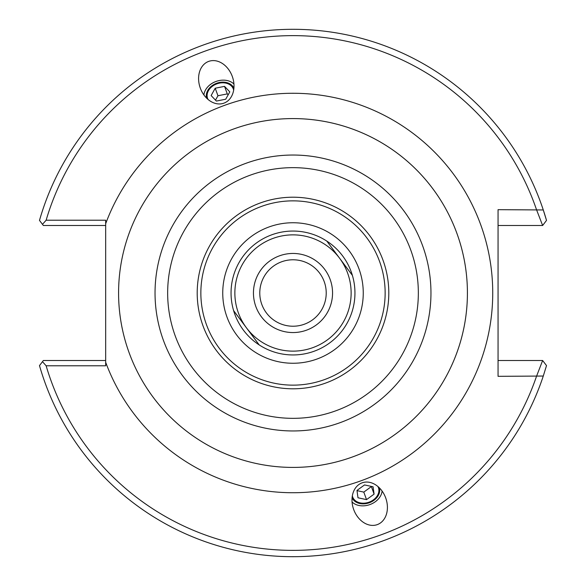 <?xml version="1.0" encoding="UTF-8"?>
<svg xmlns="http://www.w3.org/2000/svg" width="586" height="586" viewBox="0 0 586 586"><rect width="100%" height="100%" fill="white"/><g stroke="black" fill="none" stroke-linecap="round" stroke-linejoin="round"><path stroke-width="0.88" d="M293 231.052A61.948 61.948 0 0 1 346.648 323.977A61.948 61.948 0 0 1 239.352 323.977A61.948 61.948 0 0 1 293 231.052M293 222.746A70.254 70.254 0 0 0 232.159 328.131A70.254 70.254 0 0 0 353.841 328.131A70.254 70.254 0 0 0 293 222.746M233.66 90.149A13.705 10.497 -20 0 0 233.345 89.035A13.705 10.497 -20 0 0 216.879 83.857A13.705 10.497 -20 0 0 207.59 98.404A13.705 10.497 -20 0 0 208.067 99.466M233.946 84.025A17.023 13.046 -20 0 0 216.007 81.461A17.023 13.046 -20 0 0 203.913 94.954M223.903 103.158A22.224 17.023 -110 0 1 200.302 88.098A22.224 17.023 -110 0 1 208.697 61.391A22.224 17.023 -110 0 1 232.298 76.451A22.224 17.023 -110 0 1 223.903 103.158M377.933 486.534A13.705 10.497 -20 0 1 378.41 487.596A13.705 10.497 -20 0 1 369.121 502.143A13.705 10.497 -20 0 1 352.655 496.965A13.705 10.497 -20 0 1 352.34 495.851M362.097 482.842A22.224 17.023 70 0 1 385.698 497.902A22.224 17.023 70 0 1 377.303 524.609A22.224 17.023 70 0 1 353.702 509.549A22.224 17.023 70 0 1 362.097 482.842M382.087 491.046A17.023 13.046 -20 0 1 369.993 504.539A17.023 13.046 -20 0 1 352.054 501.975M293 467.416A174.416 174.416 0 0 1 252.214 123.419A174.416 174.416 0 0 1 466.2 272.468A174.416 174.416 0 0 1 293 467.416A174.416 174.416 0 0 0 444.049 205.789A174.416 174.416 0 0 0 141.951 205.789A174.416 174.416 0 0 0 293 467.416M46.133 220.219L105.67 220.219L105.67 365.781L46.133 365.781A257.371 257.371 0 0 0 536.505 376.329L542.636 360.507L546.511 365.591L543.281 376.044L498.056 376.329L498.056 209.671L543.281 209.956L546.511 220.409L542.636 225.493L536.505 209.671A257.371 257.371 0 0 0 46.133 220.219L42.485 224.343L39.489 220.409A263.7 263.7 0 0 1 546.511 220.409M293 388.804A95.804 95.804 0 0 1 210.037 245.102A95.804 95.804 0 0 1 375.963 245.102A95.804 95.804 0 0 1 293 388.804M293 385.149A92.148 92.148 0 0 1 213.201 246.926A92.148 92.148 0 0 1 372.799 246.926A92.148 92.148 0 0 1 293 385.149M498.056 225.493L542.636 225.493M42.485 224.343L43.364 225.493L105.67 225.493L105.67 223.727A199.731 199.731 0 0 1 412.544 132.993A199.731 199.731 0 0 1 412.544 453.007A199.731 199.731 0 0 1 105.67 362.273L105.67 360.507L43.364 360.507L39.489 365.591A263.7 263.7 0 0 0 543.281 376.044M42.485 361.657L46.133 365.781M542.636 360.507L498.056 360.507M374.088 494.13L366.536 499.631L357.98 497.778L356.977 490.431L364.529 484.937L373.084 486.783L374.088 494.13L371.326 486.402M356.999 490.636L363.803 492.101L371.356 486.6M366.536 499.631L363.803 492.101M352.083 497.778A14.533 11.134 160 0 0 367.056 503.418A14.533 11.134 160 0 0 379.369 487.845M229.8 91.87L225.72 99.217L216.388 101.063L211.136 95.569L215.216 88.222L224.548 86.369L229.8 91.87M228.166 94.815L227.287 93.899L217.955 95.745L215.509 100.147M224.548 86.369L227.287 93.899M215.216 88.222L217.955 95.745M233.917 88.222A14.533 11.134 -20 0 0 216.659 83.256A14.533 11.134 -20 0 0 206.631 98.155M352.391 275.376L326.805 241.088M233.609 310.624L259.195 344.912M339.594 258.236A58.139 58.139 0 0 1 327.764 339.594A58.139 58.139 0 0 1 246.406 327.764A58.139 58.139 0 0 1 258.236 246.406A58.139 58.139 0 0 1 339.594 258.236M312.865 319.626A33.219 33.219 0 0 1 260.008 296.89A33.219 33.219 0 0 1 306.126 262.484A33.219 33.219 0 0 1 312.865 319.626M316.652 324.703A39.548 39.548 0 0 0 308.624 256.668A39.548 39.548 0 0 0 253.723 297.629A39.548 39.548 0 0 0 316.652 324.703M293 430.959A137.959 137.959 0 0 0 412.478 224.02A137.959 137.959 0 0 0 173.522 224.02A137.959 137.959 0 0 0 293 430.959M293 418.338A125.338 125.338 0 0 1 184.451 230.327A125.338 125.338 0 0 1 401.549 230.327A125.338 125.338 0 0 1 293 418.338"/></g></svg>
